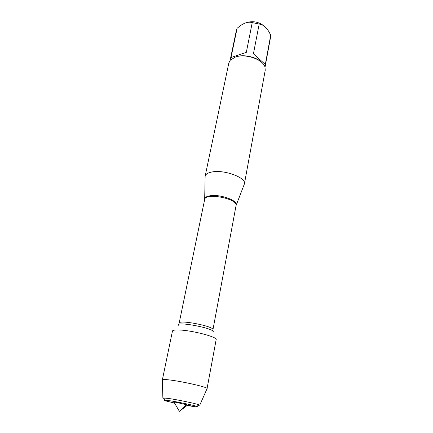 <?xml version="1.0" encoding="UTF-8"?>
<svg xmlns="http://www.w3.org/2000/svg" width="433" height="433" viewBox="0 0 433 433"><rect width="100%" height="100%" fill="white"/><g stroke="black" fill="none" stroke-linecap="round" stroke-linejoin="round"><path stroke-width="0.65" d="M205.118 177.232L205.15 176.177C205.632 174.18 207.845 172.794 211.786 172.02C224.056 169.341 246.539 177.676 244.401 183.879L244.033 184.864M244.401 183.879L265.24 70.216L264.953 66.974C262.874 59.305 245.327 53.319 235.406 57.042L230.296 60.176L228.803 63.066L205.15 176.177M246.794 22.521C253.17 20.752 258.918 21.915 264.043 26.012M253.419 53.811L265.321 64.463L253.419 53.811L259.183 24.026C262.582 24.383 265.694 26.738 268.525 31.089L270.728 35.078L270.641 36.74L265.034 67.223M265.321 64.463L270.728 35.078M230.123 60.376L236.456 30.034L237.105 28.259L240.423 25.644C244.856 22.597 248.796 21.585 252.233 22.613L259.183 24.026M231.006 57.519L246.323 52.371L231.006 57.519L237.105 28.259M246.323 52.371L252.233 22.613M261.619 62.325C256.233 56.847 243.514 54.103 236.007 56.815L235.141 57.129M207.023 388.764L216.159 339.618C217.767 337.08 192.122 330.336 179.105 329.989C174.921 329.843 172.707 330.195 172.458 331.045L162.348 379.995M207.185 388.607L207.153 388.477C207.169 387.053 181.519 381.251 168.848 379.865C165.016 379.427 162.846 379.368 162.337 379.687L162.256 379.795M198.276 405.315L199.759 405.174L198.953 404.795C195.564 403.491 177.297 399.681 168.221 398.403L162.868 397.932L164.194 398.631M174.477 402.982C166.001 401.12 162.873 400.173 165.081 400.157L169.119 400.639C177.319 401.819 193.768 405.239 196.874 406.392C198.915 407.247 195.656 406.933 187.11 405.461M174.088 402.322L173.925 402.046L175.766 402.268L187.716 404.996M194.32 403.507L193.86 404.768M192.312 406.327C190.092 405.58 187.873 405.18 185.66 405.126L179.392 411.35L187.971 404.801M204.712 199.25L204.749 198.785C205.09 197.296 206.86 196.295 210.054 195.776C219.867 193.989 237.912 200.419 236.234 204.966L236.093 205.41M244.385 183.965L236.039 205.643C238.28 198.774 205.193 192.284 204.674 199.489L179.159 323.11C178.872 319.392 214.616 326.406 212.949 329.735L212.852 331.191M212.949 332.154C217.426 328.918 175.327 320.658 178.244 325.345M204.674 199.489L205.134 176.263M236.039 205.643L212.949 329.735M179.159 323.11L178.705 324.49M199.759 405.174L207.153 388.477M162.868 397.932L162.337 379.687M196.874 406.392L198.953 404.795M165.081 400.157L163.761 397.895M179.392 411.35L173.925 402.046"/></g></svg>
